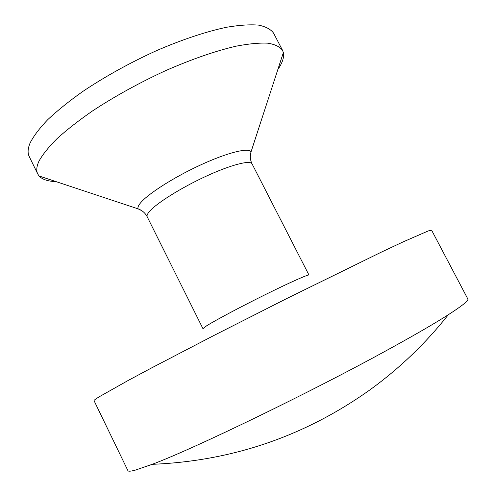 <?xml version="1.0" encoding="UTF-8"?>
<svg xmlns="http://www.w3.org/2000/svg" width="496" height="496" viewBox="0 0 496 496"><rect width="100%" height="100%" fill="white"/><g stroke="black" fill="none" stroke-linecap="round" stroke-linejoin="round"><path stroke-width="0.74" d="M56.029 181.61C47.883 181.344 42.234 179.465 39.072 175.981L37.764 174.003C36.134 170.723 36.543 166.433 38.998 161.126C42.656 154.498 48.701 146.977 57.139 138.551C66.917 129.723 78.728 120.509 92.56 110.906C115.01 96.162 139.488 82.683 165.986 70.475C192.318 58.981 215.803 50.859 236.431 46.116C249.017 43.729 259.52 42.749 267.945 43.189C275.069 44.398 279.936 46.785 282.546 50.356L283.359 52.582C284.289 57.195 282.447 62.856 277.828 69.57M37.764 174.003L29.239 156.587C27.485 153.059 27.776 148.521 30.101 142.972C33.604 136.065 39.5 128.278 47.796 119.61C57.437 110.558 69.124 101.165 82.851 91.419C105.146 76.489 129.543 62.973 156.029 50.865C181.908 39.624 206.367 31.502 226.678 27.243C239.37 25.098 249.99 24.391 258.546 25.116C265.813 26.617 270.822 29.295 273.587 33.158L282.546 50.356M127.918 470.654C128.297 471.516 130.721 471.355 135.203 470.165L152.185 464.324C193.576 448.948 312.412 391.443 389.961 348.614C415.487 334.571 434.942 323.28 448.328 314.731C462.334 305.722 468.832 300.464 467.821 298.958L431.582 230.144L428.333 230.9L403.428 241.75L381.641 251.987L287.029 298.406L214.718 335.054L152.303 367.542L128.551 380.252L99.541 396.595C95.678 398.976 93.843 400.328 94.035 400.65L127.918 470.654M141.806 210.695L138.111 208.866C137.559 207.539 138.341 205.58 140.467 202.982C147.814 193.905 174.077 177.134 200.762 164.877C227.466 152.563 248.725 147.362 251.057 151.813L250.337 155.868M252.055 163.854L308.996 275.094C308.754 274.071 290.569 282.125 265.831 294.37C241.13 306.59 215.239 320.373 206.621 325.816L202.957 328.662L147.213 216.814C146.636 215.648 147.411 213.844 149.532 211.389C156.618 203.131 181.269 187.668 206.014 176.272C230.789 164.827 250.275 159.836 252.055 163.854C250.158 159.985 249.823 155.973 251.057 151.813L283.359 52.582M147.213 216.814C145.229 212.989 142.191 210.341 138.111 208.866L39.072 175.981M152.185 464.324C232.469 461.044 305.294 436.052 370.661 389.341C399.95 368.013 425.835 343.145 448.328 314.731"/></g></svg>
